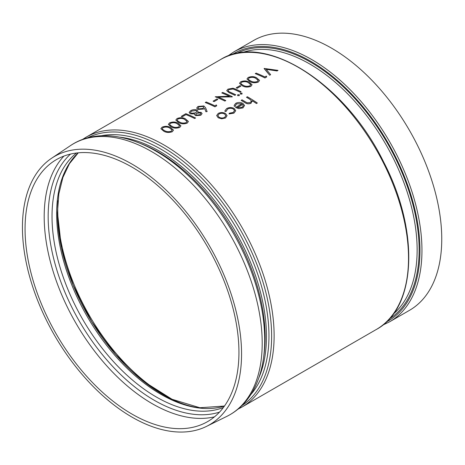 <?xml version="1.0" encoding="UTF-8"?>
<svg xmlns="http://www.w3.org/2000/svg" width="465" height="465" viewBox="0 0 465 465"><rect width="100%" height="100%" fill="white"/><g stroke="black" fill="none" stroke-linecap="round" stroke-linejoin="round"><path stroke-width="0.7" d="M160.89 128.689L163.843 131.258C166.331 132.653 169.15 132.81 172.294 131.729L173.48 130.113L170.434 127.416C167.993 126.062 165.209 125.98 162.099 127.16L160.89 128.689L163.843 131.217C166.354 132.618 169.173 132.775 172.294 131.694L173.48 130.113M168.353 124.382L171.306 126.951C173.794 128.346 176.613 128.503 179.757 127.422L180.943 125.806L177.897 123.103C175.45 121.754 172.672 121.673 169.562 122.853L168.353 124.382L171.306 126.91C173.817 128.311 176.636 128.468 179.757 127.381L180.943 125.806M175.817 120.075L178.769 122.638C181.257 124.039 184.076 124.196 187.221 123.115L188.406 121.499L185.361 118.796C182.914 117.447 180.135 117.36 177.026 118.546L175.817 120.075L178.769 122.603C181.28 124.004 184.099 124.161 187.221 123.074L188.406 121.499M189.156 112.617L190.429 113.826L194.881 113.873L194.672 114.576L195.532 115.599L200.804 115.233L202.089 113.605L201.159 112.385L197.689 112.251L198.038 111.24L196.945 109.99C194.794 109.322 192.702 109.548 190.667 110.67L189.15 112.454L190.429 113.867L194.881 113.908M197.712 112.245L198.038 111.24M194.672 114.576L195.532 115.64L200.804 115.268L202.089 113.605M216.76 105.753L214.97 106.828A155.816 89.96 -120 0 0 205.268 102.521L206.135 101.98A155.816 89.96 60 0 1 214.842 105.799L216.335 104.933L216.76 105.753L214.97 106.787A155.816 89.96 -120 0 0 205.268 102.48M217.829 99.423L214.098 101.614A155.816 89.96 -120 0 0 213.104 101.184L216.835 98.993A155.816 89.96 60 0 1 217.829 99.423L214.098 101.579A155.816 89.96 -120 0 0 213.104 101.149M229.344 96.226A155.816 89.96 -120 0 0 221.805 92.971L222.677 92.43A155.816 89.96 60 0 1 232.378 96.737L218.155 97.104M232.198 96.877L218.155 97.069A155.816 89.96 60 0 1 225.787 100.539L224.915 101.079A155.816 89.96 -120 0 0 215.214 96.772L229.425 96.226A155.816 89.96 -120 0 0 221.805 92.93M226.705 90.669L227.931 89.152L233.012 88.222L235.226 88.984A155.816 89.96 60 0 1 241.085 91.71L240.213 92.25A155.816 89.96 -120 0 0 234.401 89.547L233.075 89.018L228.978 89.559L228.071 90.658L228.518 91.396L229.925 92.093A155.816 89.96 60 0 1 235.738 94.796L234.866 95.337A155.816 89.96 -120 0 0 229.007 92.616L226.705 90.669L229.007 92.616M240.963 86.066L237.231 88.257A155.816 89.96 -120 0 0 236.237 87.827L239.969 85.636A155.816 89.96 60 0 1 240.963 86.066L237.231 88.222A155.816 89.96 -120 0 0 236.237 87.792M266.759 76.888L264.969 77.957A155.816 89.96 -120 0 0 255.268 73.65L256.134 73.11A155.816 89.96 60 0 1 264.841 76.928L266.335 76.068L266.759 76.888L264.969 77.922A155.816 89.96 -120 0 0 255.268 73.615M277.094 70.959L266.213 69.308L270.624 74.656L269.694 75.231L264.219 68.442L278.024 70.384L277.094 70.959L266.213 69.349M224.909 110.839L225.002 111.455L226.211 111.315L227.542 109.095C229.437 108.095 231.39 108.072 233.395 109.031L234.505 110.635L233.145 112.495L229.321 113.187L229.042 113.937L233.947 113.135L235.714 110.734L234.191 108.444C231.64 107.223 229.14 107.252 226.682 108.543L224.909 110.839L225.002 111.414L226.211 111.28L226.188 110.943M233.395 109.031L234.488 110.42M235.441 105.45L236.702 103.805L241.736 103.788M235.581 106.159L234.401 106.363L235.581 106.159L235.441 105.421L236.702 103.771L241.899 103.84L235.557 107.502L238.789 108.595L243.038 107.845L244.485 105.392L242.933 103.439C240.527 102.178 238.127 102.143 235.72 103.323L234.133 105.398L234.401 106.363M234.133 105.398L234.401 106.404M235.557 107.502L238.789 108.636L243.038 107.886L244.485 105.433M250.833 100.045L251.303 101.12L250.298 102.585L247.072 102.759L245.357 101.812A155.816 89.96 60 0 0 242.021 99.83L241.155 100.37A155.816 89.96 -120 0 1 244.77 102.533C246.665 103.939 248.746 104.183 251.019 103.277L252.251 100.777A155.816 89.96 -120 0 1 256.447 103.55L257.319 103.009A155.816 89.96 60 0 0 247.368 96.743L246.502 97.284A155.816 89.96 -120 0 1 249.066 98.801L250.833 100.045L251.303 101.062M216.655 115.506L218.184 117.726L221.677 118.749L225.537 117.947L227.065 115.634L225.525 113.495C223.072 112.257 220.631 112.239 218.201 113.443L216.655 115.547L218.184 117.767L221.677 118.79L225.537 117.988L227.065 115.669M246.956 78.998L249.914 81.567C252.402 82.962 255.221 83.119 258.366 82.038L259.546 80.422L256.506 77.725C254.059 76.37 251.28 76.289 248.165 77.469L246.956 78.998L249.914 81.526C252.425 82.927 255.239 83.084 258.366 81.997L259.546 80.422M239.492 83.311L242.451 85.874C244.939 87.275 247.758 87.432 250.902 86.345L252.082 84.729L249.042 82.032C246.595 80.683 243.817 80.596 240.701 81.782L239.492 83.311L242.451 85.839C244.962 87.24 247.775 87.397 250.902 86.31L252.082 84.729M240.405 93.215L240.405 94.093L242.021 94.046L242.021 93.163M237.667 94.796L237.667 95.674L239.283 95.627L239.283 94.738M207.134 111.577L205.937 111.745L204.577 108.374L205.937 111.705L207.134 111.577L205.6 107.804L203.868 105.95L197.974 106.45L196.666 108.072L197.916 109.403L203.664 108.996L204.577 108.374M196.666 108.072L197.916 109.444L203.664 109.037L204.577 108.415M195.562 117.988L194.696 118.529A155.816 89.96 -120 0 0 185.988 114.617L182.257 116.773A155.816 89.96 -120 0 0 181.263 116.378L185.861 113.681A155.816 89.96 60 0 1 195.562 117.988L194.696 118.494A155.816 89.96 -120 0 0 185.988 114.582L182.257 116.732A155.816 89.96 -120 0 0 181.263 116.337M233.872 51.877A155.816 89.96 -120 0 1 389.687 141.842A155.816 89.96 -120 0 1 389.687 321.763L409.479 310.335A155.816 89.96 -120 0 0 409.479 130.415A155.816 89.96 -120 0 0 253.663 40.449L233.872 51.877L227.437 56.253M132.002 414.106A151.241 87.321 -120 0 0 204.676 423.167A151.241 87.321 -120 0 0 207.623 246.956A151.241 87.321 -120 0 0 53.545 161.402A151.241 87.321 -120 0 0 33.997 283.458A151.241 87.321 -120 0 0 132.002 414.106M241.562 353.871A154.95 89.46 -120 0 0 171.986 195.916A154.95 89.46 -120 0 0 51.627 158.234A154.95 89.46 -120 0 0 31.597 283.284A154.95 89.46 -120 0 0 132.002 417.128A154.95 89.46 -120 0 0 206.46 426.417A154.95 89.46 -120 0 0 241.562 353.871M251.019 103.277L252.251 100.736L252.303 101.335M244.77 102.533L244.77 102.492C246.665 103.898 248.752 104.148 251.019 103.242M249.066 98.801L250.833 100.004M249.066 98.76A155.816 89.96 -120 0 0 246.502 97.243M244.77 102.492A155.816 89.96 -120 0 0 241.155 100.335M256.447 103.55L256.447 103.509A155.816 89.96 -120 0 0 252.251 100.736M257.319 103.009L256.447 103.509M244.514 105.811L244.485 105.392M242.678 104.427L237.295 107.537L242.12 107.31L243.282 105.828L242.678 104.427L243.282 105.869M242.678 104.468L237.336 107.549M226.211 111.315L227.542 109.054C229.431 108.06 231.384 108.037 233.395 108.99M233.947 113.135L235.714 110.699M229.042 113.896L233.947 113.094M224.671 117.383C222.799 118.25 220.922 118.197 219.05 117.221L217.882 115.558L219.073 113.942C220.922 113.036 222.781 113.053 224.647 113.989L225.821 115.721L224.671 117.383M217.882 115.576L219.073 113.942M219.073 113.983C220.922 113.076 222.781 113.088 224.647 114.03L224.647 113.989M224.647 114.03L225.81 115.57M269.694 75.231L264.097 68.518M270.624 74.656L269.694 75.191M278.024 70.384L277.094 70.918M257.343 81.526C254.878 82.288 252.693 82.125 250.786 81.026L248.717 79.765L248.293 78.969L249.13 77.882C251.612 77.021 253.785 77.138 255.64 78.225L258.18 80.375L257.343 81.526M248.293 78.986L249.13 77.882M249.13 77.922C251.612 77.062 253.785 77.178 255.64 78.265L258.156 80.201M249.879 85.833C247.415 86.6 245.229 86.432 243.323 85.333L241.254 84.072L240.829 83.276L241.672 82.189C244.154 81.329 246.322 81.445 248.176 82.538L250.716 84.682L249.879 85.833M240.835 83.293L241.672 82.189M241.672 82.229C244.154 81.369 246.322 81.485 248.176 82.572L250.693 84.508M233.075 89.018L234.401 89.547M228.978 89.559L233.075 88.984M228.071 90.634L228.978 89.518M234.866 95.337L234.866 95.296A155.816 89.96 -120 0 0 229.007 92.576M241.085 91.71L240.213 92.21A155.816 89.96 -120 0 0 234.401 89.507M235.738 94.796L234.866 95.296M240.405 93.174L240.405 94.058L242.021 94.006L242.021 93.122L240.405 93.174L240.405 94.093M242.021 94.046L242.021 93.122M237.667 94.755L237.667 95.633L239.283 95.587L239.283 94.703L237.667 94.755L237.667 95.674M239.283 95.627L239.283 94.703M225.787 100.539L224.915 101.045A155.816 89.96 -120 0 0 215.214 96.737M198.921 106.869L202.961 106.439L203.763 107.339L202.856 108.45L198.729 108.88L197.985 108.037L198.921 106.869L202.961 106.439M197.991 108.054L198.921 106.909M202.961 106.479L203.757 107.27M200.276 112.879L200.804 113.559L199.857 114.716L196.439 115.111L195.852 114.349L196.712 113.268L200.276 112.879L200.775 113.408M196.044 110.478L196.829 111.426L195.701 112.832L191.284 113.321L190.493 112.391L191.65 111.065L196.044 110.478L196.823 111.338M195.852 114.361L196.712 113.268M196.712 113.303L200.276 112.919M190.493 112.414L191.65 111.065M191.65 111.106L196.044 110.519M186.198 122.603C183.733 123.365 181.548 123.196 179.647 122.103L177.572 120.836L177.153 120.04L177.99 118.953C180.472 118.098 182.64 118.209 184.495 119.302L187.035 121.446L186.198 122.603M177.153 120.057L177.99 118.953M177.99 118.994C180.472 118.133 182.64 118.25 184.495 119.342L187.011 121.272M178.734 126.91C176.27 127.672 174.09 127.509 172.184 126.41L170.109 125.149L169.69 124.347L170.527 123.266C173.009 122.405 175.177 122.522 177.031 123.609L179.571 125.753L178.734 126.91M169.69 124.364L170.527 123.266M170.527 123.301C173.009 122.446 175.177 122.557 177.031 123.649L179.548 125.585M171.271 131.217C168.807 131.979 166.627 131.816 164.72 130.717L162.645 129.456L162.227 128.66L163.064 127.573C165.546 126.713 167.714 126.829 169.568 127.916L172.114 130.066L171.271 131.217M162.227 128.677L163.064 127.573M163.064 127.613C165.546 126.753 167.714 126.869 169.568 127.956L172.085 129.892M86.031 137.233L220.433 59.636A155.816 89.96 60 0 1 376.249 149.596A155.816 89.96 60 0 1 376.249 329.522L241.847 407.119A155.816 89.96 -120 0 0 241.847 227.193A155.816 89.96 -120 0 0 86.031 137.233L82.369 139.547M172.916 399.673A152.113 87.827 60 0 1 57.736 209.291A152.113 87.827 60 0 1 58.009 200.653M242.3 52.603A151.817 87.653 60 0 1 385.694 144.144A151.817 87.653 60 0 1 393.274 314.102M389.333 318.92A153.229 88.466 -120 0 0 387.397 143.162A153.229 88.466 -120 0 0 236.15 53.609M231.861 54.713A154.409 89.146 60 0 1 387.984 142.825A154.409 89.146 60 0 1 386.223 322.088M203.327 408.41A148.684 85.845 60 0 1 57.428 212.267M78.201 152.828A147.481 85.147 -120 0 0 56.643 213.702A147.481 85.147 -120 0 0 114.809 355.295A147.481 85.147 -120 0 0 224.426 406.096M223.392 407.509A147.481 85.147 60 0 1 82.572 319.153A147.481 85.147 60 0 1 76.463 153.02M70.535 154.072A150.137 86.682 -120 0 0 48.162 216.434A150.137 86.682 -120 0 0 107.688 360.927A150.137 86.682 -120 0 0 219.515 412.112M63.938 156.071A152.787 88.21 -120 0 0 44.192 216.562A152.787 88.21 -120 0 0 152.224 403.69A152.787 88.21 -120 0 0 214.487 416.832M87.35 137.942A154.613 89.268 60 0 1 239.609 228.489A154.613 89.268 60 0 1 241.893 405.625M250.745 394.663A152.386 87.984 -120 0 0 237.394 229.762A152.386 87.984 -120 0 0 101.265 135.751M120.15 137.198A151.183 87.286 60 0 1 266.468 336.422A151.183 87.286 60 0 1 258.935 377.586M263.69 356.643A151.183 87.286 -120 0 0 265.149 337.183A151.183 87.286 -120 0 0 140.663 143.551M262.202 343.176A156.443 90.32 60 0 1 226.757 416.419C236.569 411.537 244.59 404.248 250.821 394.547C260.075 379.812 264.701 361.607 264.701 339.944C264.649 321.332 261.324 301.785 254.715 281.296C241.94 241.416 216.684 201.537 186.93 174.334C147.858 137.832 101.068 124.765 70.43 145.65A156.443 90.32 60 0 1 191.958 183.692A156.443 90.32 60 0 1 262.202 343.176M220.433 59.636C264.318 31.539 345.193 82.979 383.695 162.082C419.657 230.873 416.704 307.987 376.249 329.522M389.687 321.763L382.683 325.145M224.473 406.032L199.874 407.741L172.033 399.266L143.197 381.097L115.715 354.603L91.756 321.832L73.203 285.336L61.473 247.932L57.468 212.552L58.834 193.957L62.868 177.531L69.425 163.709L78.283 152.822M241.847 407.119L238.01 409.13M206.46 426.417L226.757 416.419M51.627 158.234L70.43 145.65"/></g></svg>
